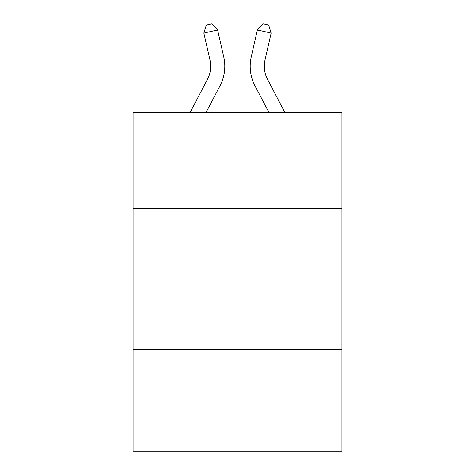 <?xml version="1.0" encoding="UTF-8"?>
<svg xmlns="http://www.w3.org/2000/svg" width="475" height="475" viewBox="0 0 475 475"><rect width="100%" height="100%" fill="white"/><g stroke="black" fill="none" stroke-linecap="round" stroke-linejoin="round"><path stroke-width="0.71" d="M341.929 208.525L341.929 112.563L133.071 112.563L133.071 208.525L341.929 208.525L341.929 451.25L133.071 451.25L133.071 208.525M341.929 349.642L133.071 349.642M190.077 112.563L207.462 79.373A28.227 28.227 -43.3 0 0 209.98 60.004L203.852 33.102L206.346 25.003L211.85 23.75L217.609 29.967L223.743 56.869A42.334 42.334 140.7 0 1 219.967 85.922L206.007 112.563L219.967 85.922M284.923 112.563L267.538 79.373A28.227 28.227 43.3 0 1 265.02 60.004L271.148 33.102L257.391 29.967L251.257 56.869A42.334 42.334 -140.7 0 0 255.033 85.922L268.993 112.563L255.033 85.922M207.462 79.373A28.227 28.227 -39.3 0 0 209.98 60.004A28.227 28.227 -39.3 0 1 207.462 79.373A28.227 28.227 -39.3 0 0 209.98 60.004A28.227 28.227 -39.3 0 1 207.462 79.373A28.227 28.227 -39.3 0 0 209.98 60.004A28.227 28.227 -39.3 0 1 207.462 79.373A28.227 28.227 -39.3 0 0 209.98 60.004A28.227 28.227 -39.3 0 1 207.462 79.373A28.227 28.227 -39.3 0 0 209.98 60.004A28.227 28.227 -39.3 0 1 207.462 79.373A28.227 28.227 -39.3 0 0 209.98 60.004A28.227 28.227 -39.3 0 1 207.462 79.373A28.227 28.227 -39.3 0 0 209.98 60.004M203.852 33.102L217.609 29.967L223.743 56.869M267.538 79.373A28.227 28.227 39.3 0 1 265.02 60.004A28.227 28.227 39.3 0 0 267.538 79.373A28.227 28.227 39.3 0 1 265.02 60.004A28.227 28.227 39.3 0 0 267.538 79.373A28.227 28.227 39.3 0 1 265.02 60.004A28.227 28.227 39.3 0 0 267.538 79.373A28.227 28.227 39.3 0 1 265.02 60.004A28.227 28.227 39.3 0 0 267.538 79.373A28.227 28.227 39.3 0 1 265.02 60.004A28.227 28.227 39.3 0 0 267.538 79.373A28.227 28.227 39.3 0 1 265.02 60.004A28.227 28.227 39.3 0 0 267.538 79.373A28.227 28.227 39.3 0 1 265.02 60.004M271.148 33.102L268.654 25.003L263.15 23.75L257.391 29.967L251.257 56.869"/></g></svg>
